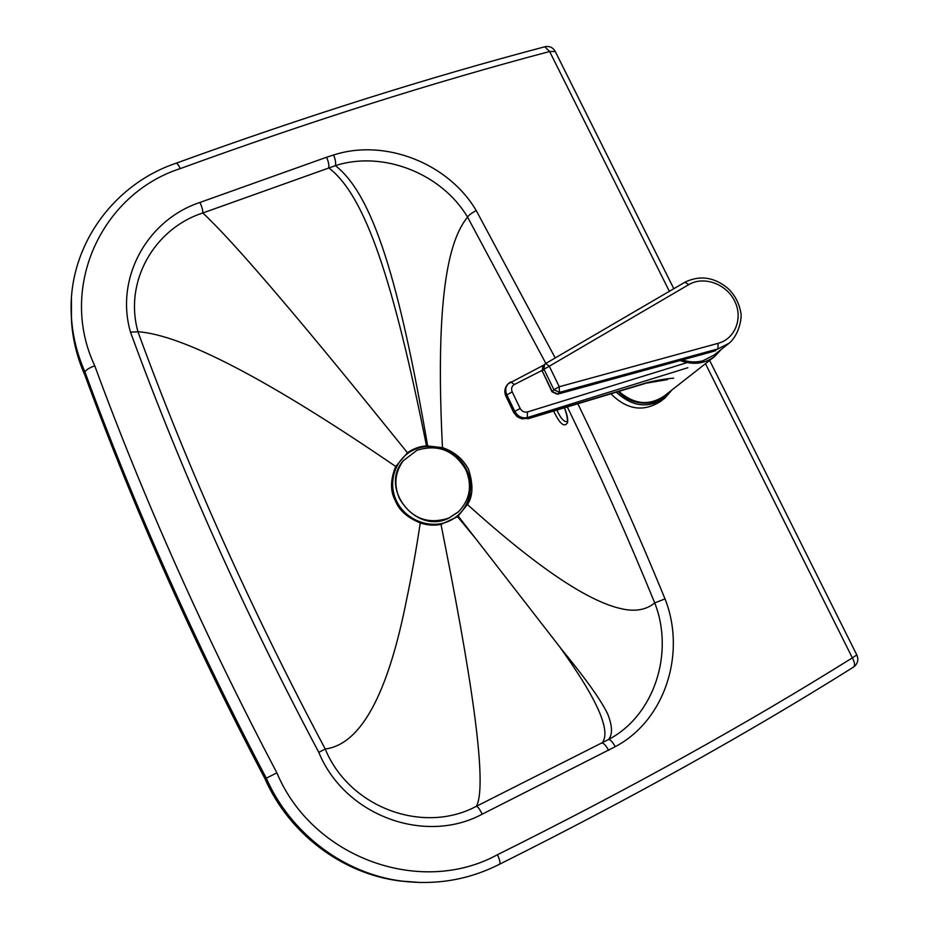 <?xml version="1.0" encoding="UTF-8"?>
<svg xmlns="http://www.w3.org/2000/svg" width="929" height="929" viewBox="0 0 929 929"><rect width="100%" height="100%" fill="white"/><g stroke="black" fill="none" stroke-linecap="round" stroke-linejoin="round"><path stroke-width="1.39" d="M420.256 522.957C407.227 517.523 398.947 510.16 395.429 500.87C390.145 491.371 390.238 479.898 395.731 466.474L407.459 452.748C413.138 448.742 419.49 446.431 426.504 445.839L442.471 447.662C454.223 451.599 462.886 458.787 468.483 469.238C473.407 484.427 473.058 496.179 467.438 504.505L457.567 516.687L441.02 524.409C434.064 525.721 427.143 525.233 420.256 522.957C415.995 551.129 411.431 576.735 406.565 599.774C387.834 694.602 360.731 744.361 325.231 749.018C250.888 609.157 188.448 470.051 137.933 331.723C183.013 334.916 268.934 379.833 395.731 466.474M567.05 421.778C563.729 421.824 560.361 417.911 556.947 410.049M553.638 411.048C559.862 424.065 564.507 427.897 567.584 422.532C568.072 418.782 567.015 413.869 564.402 407.808M567.329 406.925C598.044 470.271 627.168 535.592 654.724 602.898L654.724 602.909C647.815 608.646 639.106 610.992 628.596 609.958C594.978 606.254 541.27 571.103 467.438 504.505M407.459 452.748L387.288 427.804C293.285 311.47 231.797 239.856 202.801 212.985L202.789 212.962C202.975 210.639 202.034 207.121 199.979 202.429C147.397 219.755 114.731 278.015 130.513 332.176L137.968 331.723C123.743 281.406 154.469 228.499 202.801 212.985L335.404 165.641C383.015 150.231 441.693 173.549 467.542 217.072L545.846 363.413M467.542 217.072C461.678 224.377 456.847 234.12 453.073 246.313C441.159 284.564 437.629 351.685 442.471 447.662M71.196 311.25L71.533 321.527C72.776 340.002 77.246 357.92 84.945 375.304C133.95 509.138 193.964 643.611 264.974 778.734C289.024 833.627 342.302 873.852 400.004 880.971L409.863 881.958M705.471 363.68L852.346 657.871C746.15 724.283 627.865 789.894 497.503 854.692C499.779 859.94 500.476 863.111 499.616 864.191L499.547 864.225M482.174 814.199L615.253 746.672C665.396 720.242 686.403 652.797 665.025 598.891L654.724 602.898C674.419 652.982 654.295 715.597 608.541 739.519L476.391 806.279C423.81 834.625 349.583 808.137 325.208 749.029L318.786 752.339C344.682 815.639 424.808 845.018 482.174 814.199C479.782 809.205 477.843 806.569 476.391 806.279L476.38 806.279C486.482 788.175 476.066 701.232 445.142 545.428L441.02 524.409M615.253 746.672C612.617 741.969 610.388 739.589 608.541 739.519L608.53 739.519C612.478 734.816 612.466 727.024 608.495 716.143L607.612 713.786C600.866 699.955 585.584 678.53 561.766 649.522L458.218 516.129M555.205 357.944L476.252 210.581C471.816 212.88 468.924 215.052 467.554 217.061M426.504 445.839C393.582 281.522 365.573 195.787 328.657 167.801C329.238 165.42 328.552 161.89 326.613 157.233L199.979 202.429M427.63 445.757C399.203 281.139 373.052 195.009 335.404 165.641C336.031 163.249 335.45 159.695 333.662 154.98L326.613 157.233M608.576 750.353C606.01 745.557 603.815 743.142 601.992 743.095C611.549 731.541 597.579 699.63 560.071 647.385M476.252 210.581C448.521 163.411 385.094 138.235 333.662 154.98C385.094 138.235 448.521 163.411 476.252 210.581M497.503 854.692C420.744 896.88 312.411 857.978 276.888 772.858L266.286 778.188C290.51 833.464 344.171 873.98 402.257 881.145L420.709 882.515M276.888 772.858C205.054 636.47 144.343 500.789 94.758 365.805C88.859 368.023 85.607 370.114 84.992 372.053C134.333 506.758 194.765 642.136 266.286 778.188L264.974 778.734M94.758 365.805C57.877 287.793 101.54 193.894 180.261 168.602C178.554 165.072 177.218 163.26 176.255 163.167L176.057 163.237M84.945 375.304L84.992 372.053C77.246 354.564 72.741 336.519 71.487 317.939L71.44 298.685M616.287 392.177C632.196 406.809 648.396 408.783 664.862 398.088L672.131 389.797M668.88 392.352C657.395 407.03 632.231 406.763 618.238 391.585M664.374 398.471L660.693 401.34C643.391 412.325 626.808 409.805 610.945 393.78M714.331 356.748L664.119 396.079C649.011 406.054 633.938 404.487 618.911 391.376M721.148 349.501L714.831 356.353C704.681 363.901 693.127 365.294 680.167 360.522M557.458 394.221L712.775 351.568L729.16 343.207C739.53 334.452 742.283 316.324 740.761 312.55C739.229 303.365 735.06 295.399 728.255 288.664C714.482 277.074 700.036 274.914 684.917 282.195L688.761 284.634C703.659 275.716 726.106 283.717 734.537 300.833C743.293 317.811 735.338 338.795 718.117 343.324L717.943 348.898L559.444 392.386L559.258 386.743L549.306 366.223L543.976 369.254L553.905 389.727L559.258 386.743L718.117 343.324M728.661 343.591L713.948 355.168L702.963 360.754C696.262 362.542 689.423 362.264 682.432 359.906M645.458 383.387L527.927 418.793M521.541 418.805L528.346 418.375L519.125 417.771M673.676 378.184C667.034 378.614 658.382 380.031 647.722 382.423L528.346 418.375L527.242 417.795C523.491 419.211 520.031 418.747 516.849 416.413L513.923 412.731M414.915 449.392C395.998 457.207 387.114 481.176 396.311 500.534C405.23 519.996 429.988 529.704 448.765 521.227C467.67 513.029 475.95 489.06 466.776 470.086C457.869 451.006 433.715 441.298 414.915 449.392M467.589 504.633L471.108 493.833M451.308 451.587L442.459 447.499M465.882 469.819C454.281 450.321 437.977 443.807 416.947 450.298L403.256 460.761C394.941 472.269 393.664 484.857 399.424 498.525C411.199 518.359 427.688 524.873 448.881 518.045L458.554 511.682C469.993 499.651 472.431 485.693 465.882 469.819M403.697 460.203L403.058 460.993C379.148 488.306 415.983 534.709 448.661 518.254L458.009 512.181M555.263 51.501L549.643 51.513L669.344 291.288M853.426 667.15L853.577 667.057C855.203 665.443 854.785 662.389 852.346 657.871L856.817 654.957M544.835 46.787L549.643 51.513C432.833 82.414 309.705 121.444 180.261 168.602M665.025 598.891C637.503 531.887 608.449 466.846 577.85 403.755M130.513 332.176C181.306 471.421 244.06 611.479 318.786 752.339M477.158 540.388L457.567 516.687M684.673 282.37L545.695 363.506L549.306 366.223L688.761 284.634M542.095 371.356L542.873 366.189L545.695 363.506L544.568 364.4L543.976 369.254L542.281 371.019L542.977 366.072M715.678 350.697L557.365 394.244L551.989 391.794L553.905 389.727L559.444 392.386L557.679 394.082L552.163 391.423L542.281 371.019L551.965 391.748M687.088 362.612L527.498 411.953C524.351 412.615 521.901 411.431 520.147 408.423L512.193 391.887C510.95 388.682 511.658 386.232 514.306 384.548L510.787 381.842L508.36 383.584C505.504 386.754 504.993 390.494 506.828 394.825L514.759 411.338C517.825 416.598 522.11 418.654 527.602 417.493L687.855 367.721M514.306 384.548L541.793 370.555M517.987 416.993L513.795 412.65L514.411 411.652C517.465 416.912 521.75 418.956 527.242 417.795L527.498 411.953M520.147 408.423L514.411 411.652L506.479 395.139L505.887 396.195L513.749 412.569M512.193 391.887L506.479 395.139C504.644 390.819 505.155 387.079 508.012 383.909L544.034 364.958M564.251 407.843C567.561 415.182 567.7 422.184 567.282 420.988L567.12 421.754M71.533 321.527L71.487 317.939C66.296 249.135 111.898 184.662 176.255 163.167C305.502 116.253 428.49 77.432 545.207 46.682C549.55 45.927 552.86 47.449 555.147 51.269L673.792 288.687M709.64 360.429L856.852 655.026C858.802 659.904 857.711 663.921 853.577 667.057C747.59 733.585 629.595 799.3 499.616 864.191C469.157 879.658 436.7 885.302 402.257 881.145L400.004 880.971M646.619 383.108L667.521 379.601M508.36 383.584L508.012 383.909C504.714 387.521 503.994 391.573 505.84 396.091"/></g></svg>
